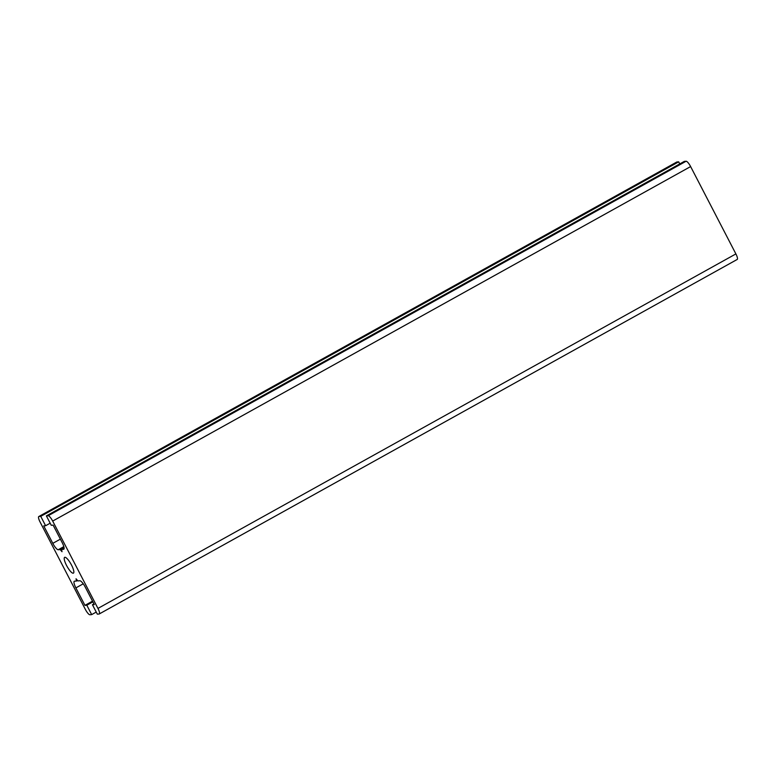 <?xml version="1.0" encoding="UTF-8"?>
<svg xmlns="http://www.w3.org/2000/svg" width="776" height="776" viewBox="0 0 776 776"><rect width="100%" height="100%" fill="white"/><g stroke="black" fill="none" stroke-linecap="round" stroke-linejoin="round"><path stroke-width="1.16" d="M73.167 573.221A9.031 2.28 -119.1 0 0 73.419 573.144A9.031 2.28 -119.1 0 0 71.023 564.142A9.031 2.28 -119.1 0 0 64.641 557.352A9.031 2.28 -119.1 0 0 66.794 565.908A9.031 2.28 -119.1 0 0 73.167 573.221M99.26 613.962A6.189 1.562 -119.1 0 1 99.085 614.01L97.32 614.155L92.451 604.766L94.323 604.611L85.273 587.141A7.421 1.872 -119.1 0 0 79.831 580.758L77.862 580.914L76.048 578.789L76.504 581.03L74.525 581.185A7.421 1.872 -119.1 0 0 74.321 581.243A7.421 1.872 -119.1 0 0 75.883 587.898L84.943 605.367L86.815 605.222L91.675 614.611L89.909 614.757A6.189 1.562 -119.1 0 1 85.379 609.432L40.109 522.083A6.189 1.562 -119.1 0 1 38.8 516.544A6.189 1.562 -119.1 0 1 38.975 516.486L40.74 516.35L45.609 525.74L43.737 525.885L52.797 543.355A7.421 1.872 -119.1 0 0 58.229 549.738L60.198 549.583L62.012 551.717L61.566 549.476L63.535 549.311A7.421 1.872 -119.1 0 0 63.748 549.253A7.421 1.872 -119.1 0 0 62.177 542.599L53.127 525.129L51.255 525.284L46.385 515.894L48.151 515.749L686.091 161.243A6.189 1.562 60.9 0 1 690.621 166.568L735.89 253.917A6.189 1.562 60.9 0 1 737.2 259.456L99.26 613.962A6.189 1.562 -119.1 0 0 97.96 608.413L735.89 253.917M61.566 549.476L64.088 548.069M60.198 549.583L64.02 547.468M45.609 525.74L50.178 523.199M40.74 516.35L678.68 161.844L679.757 163.93M676.604 162.165A6.189 1.562 60.9 0 1 676.74 162.038A6.189 1.562 60.9 0 1 676.914 161.99L678.68 161.844M91.675 614.611L96.243 612.07M86.815 605.222L92.887 601.846M84.943 605.367L92.528 601.158M76.504 581.03L77.484 580.477M92.451 604.766L93.964 603.922M48.151 515.749A6.189 1.562 -119.1 0 1 52.681 521.074L97.96 608.413M46.385 515.894L684.325 161.389L686.091 161.243M58.229 549.738L63.826 546.634M52.797 543.355L60.383 539.136M38.975 516.486L676.914 161.99M75.883 587.898L83.245 583.814M52.681 521.074L690.621 166.568M38.8 516.544L676.74 162.038"/></g></svg>
